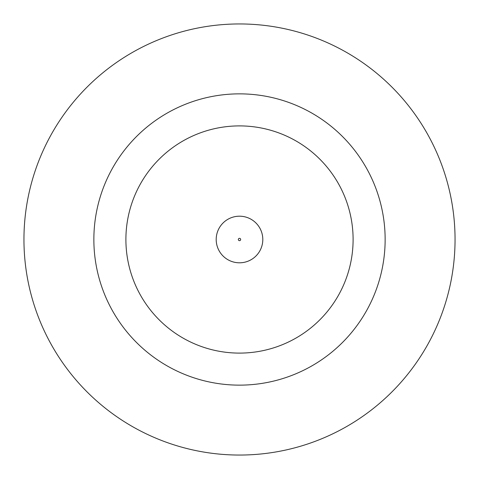 <?xml version="1.0" encoding="UTF-8"?>
<svg xmlns="http://www.w3.org/2000/svg" width="479" height="479" viewBox="0 0 479 479"><rect width="100%" height="100%" fill="white"/><g stroke="black" fill="none" stroke-linecap="round" stroke-linejoin="round"><path stroke-width="0.72" d="M216.197 239.5A23.303 23.303 0 0 1 239.5 216.197A23.303 23.303 0 0 1 262.803 239.5A23.303 23.303 0 0 1 239.5 262.803A23.303 23.303 0 0 1 216.197 239.5A23.303 23.303 0 0 1 239.5 216.197A23.303 23.303 0 0 1 262.803 239.5M385.14 239.5A145.64 145.64 0 0 0 239.5 93.86A145.64 145.64 0 0 0 93.86 239.5A145.64 145.64 0 0 0 239.5 385.14A145.64 145.64 0 0 0 385.14 239.5M455.05 239.5A215.55 215.55 0 0 0 239.5 23.95A215.55 215.55 0 0 0 23.95 239.5A215.55 215.55 0 0 0 239.5 455.05A215.55 215.55 0 0 0 455.05 239.5M125.899 239.5A113.601 113.601 0 0 0 239.5 353.101A113.601 113.601 0 0 0 353.101 239.5A113.601 113.601 0 0 0 239.5 125.899A113.601 113.601 0 0 0 125.899 239.5M240.668 239.5A1.168 1.168 0 0 0 239.5 238.332A1.168 1.168 0 0 0 238.332 239.5A1.168 1.168 0 0 0 239.5 240.668A1.168 1.168 0 0 0 240.668 239.5"/></g></svg>
